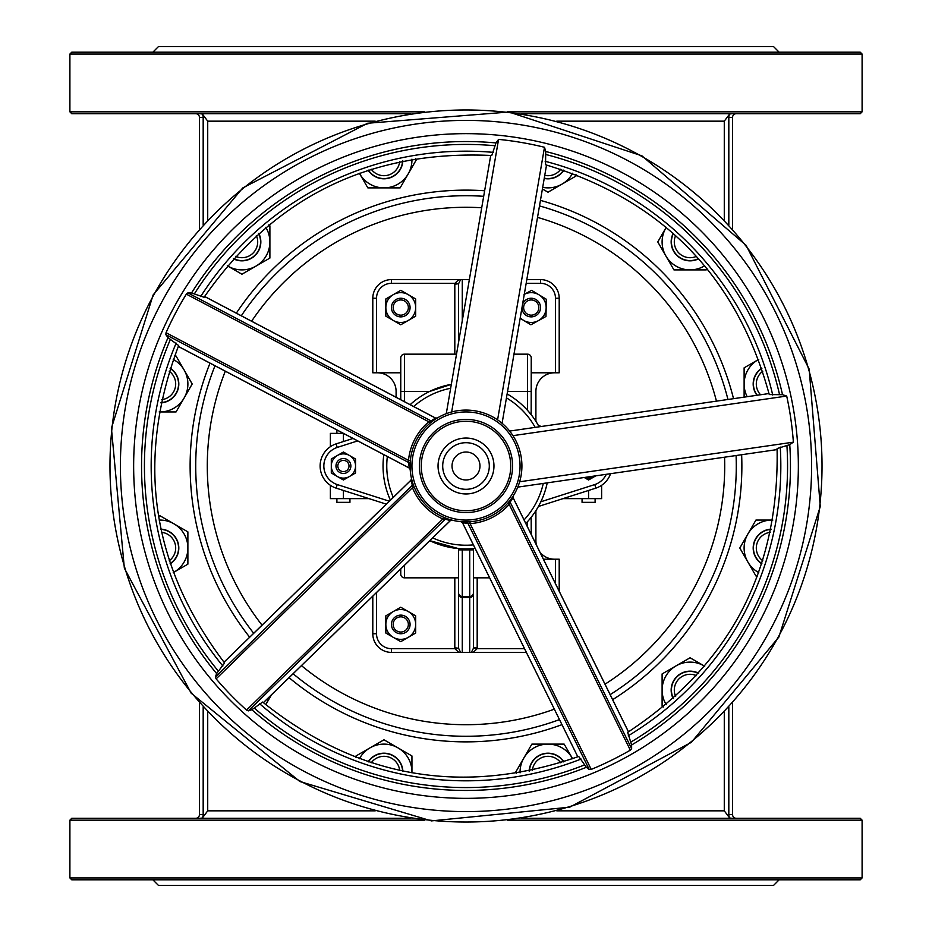 <?xml version="1.0" encoding="UTF-8"?>
<svg xmlns="http://www.w3.org/2000/svg" width="932" height="932" viewBox="0 0 932 932"><rect width="100%" height="100%" fill="white"/><g stroke="black" fill="none" stroke-linecap="round" stroke-linejoin="round"><path stroke-width="1.4" d="M251.605 321.202A258.712 258.712 0 0 1 481.716 207.766M537.519 217.377A258.712 258.712 0 0 1 716.452 401.144M724.56 457.193A258.712 258.712 0 0 1 605.008 684.193M554.342 709.159A258.712 258.712 0 0 1 301.444 665.634M262.043 625.162A258.712 258.712 0 0 1 225.288 371.192M466 195.72A270.28 270.28 0 0 0 241.306 315.785A270.28 270.28 0 0 1 483.685 196.303A270.28 270.28 0 0 0 466 195.72M214.989 365.775A270.28 270.28 0 0 0 253.702 633.271A270.28 270.28 0 0 1 214.989 365.775A270.28 270.28 0 0 0 253.702 633.271M293.114 673.754A270.28 270.28 0 0 0 559.48 719.597A270.28 270.28 0 0 1 293.114 673.754A270.28 270.28 0 0 0 559.48 719.597M610.157 694.631A270.28 270.28 0 0 0 736.082 455.527A270.28 270.28 0 0 1 610.157 694.631A270.28 270.28 0 0 0 736.082 455.527M727.962 399.478A270.28 270.28 0 0 0 539.5 205.902A270.28 270.28 0 0 1 727.962 399.478A270.28 270.28 0 0 0 539.5 205.902M442.7 466A23.3 23.3 0 0 0 466 489.3A23.3 23.3 0 0 0 489.3 466A23.3 23.3 0 0 0 466 442.7A23.3 23.3 0 0 0 442.7 466M479.98 466A13.98 13.98 0 0 1 459.01 478.104A13.98 13.98 0 0 1 459.01 453.896A13.98 13.98 0 0 1 479.98 466M335.963 466A7.456 7.456 0 0 0 343.419 473.456A7.456 7.456 0 0 0 350.875 466A7.456 7.456 0 0 0 343.419 458.544A7.456 7.456 0 0 0 335.963 466M349.011 466A5.592 5.592 0 0 1 340.623 470.846A5.592 5.592 0 0 1 340.623 461.154A5.592 5.592 0 0 1 349.011 466M404.488 401.692L404.488 354.16A3.728 3.728 0 0 0 400.76 357.888L400.76 399.735M404.488 354.16L456.517 354.16M400.76 391.44L429.629 391.44L451.321 384.357A82.96 82.96 0 0 0 410.138 404.674M400.76 568.939L400.76 574.112A3.728 3.728 0 0 0 404.488 577.84L458.544 577.84L458.544 548.622L429.815 540.653A82.96 82.96 0 0 0 460.128 548.75L462.272 548.808A82.89 82.89 0 0 0 469.728 548.808L469.728 596.48A3.728 3.728 0 0 0 473.456 592.752L473.456 548.622L473.456 577.84L489.626 577.84M531.17 414.682L531.24 357.888A3.728 3.728 0 0 0 527.512 354.16A3.728 3.728 0 0 1 531.24 357.888M531.24 414.763L527.512 410.336L527.512 391.44L531.24 391.44M513.986 354.16L527.512 354.16L527.512 391.44L507.567 391.44M531.24 534.49L531.17 517.318M529.027 519.928L531.158 517.353M471.872 548.75A82.96 82.96 0 0 0 475.145 548.447L469.728 548.808M353.065 438.459L336.079 443.888L337.233 447.43L357.69 440.906M336.079 443.888A23.3 23.3 0 0 0 336.079 488.112L337.233 484.57A19.572 19.572 0 0 1 337.233 447.43M336.079 488.112L386.326 504.154M538.416 506.472L595.921 488.112L594.767 484.57L540.84 501.777M595.921 488.112A23.3 23.3 0 0 0 610.577 473.689M541.387 426.483L538.416 425.528M454.816 577.84L454.816 647.787L458.567 648.253L454.863 648.672L458.789 652.4L460.618 652.4L458.567 648.253M372.8 596.165L372.8 633.76A18.64 18.64 0 0 0 391.44 652.4L458.789 652.4M458.567 283.747L460.618 279.6L458.789 279.6L454.863 283.328L458.567 283.747L454.816 284.213L454.816 354.16M458.544 342.382L458.544 338.13L458.544 342.382M458.544 284.213L458.544 338.13A3.728 3.646 180 0 1 459.732 335.462M469.355 279.6L460.618 279.6M531.24 372.8L559.2 372.8L559.2 298.24A18.64 18.64 0 0 0 540.56 279.6L526.813 279.6L540.56 279.6L540.56 283.328L526.172 283.328M473.456 577.84L473.456 647.787L477.184 647.787L477.184 577.84M460.618 652.4L462.272 652.4L462.272 596.48L469.728 596.48L469.728 597.517A3.728 3.646 -0 0 0 473.456 593.87L473.433 648.253L477.137 648.672A7.631 7.456 90 0 0 477.184 647.787M473.433 648.253L471.382 652.4L473.211 652.4L477.137 648.672L524.53 648.672M454.816 647.787A7.631 7.456 90 0 0 454.863 648.672L391.44 648.672L391.44 652.4L471.382 652.4M473.456 593.87L473.456 592.752M383.821 454.653A82.96 82.96 0 0 0 390.415 500.169M525.811 523.481A82.96 82.96 0 0 0 547.224 482.858M539.115 426.809A82.96 82.96 0 0 0 507.136 393.956M460.128 548.75L458.824 548.645M459.511 336.743A3.728 3.728 0 0 0 458.544 339.248M462.272 320.725L462.272 279.6L391.44 279.6A18.64 18.64 0 0 0 372.8 298.24L372.8 372.8L400.76 372.8M458.544 548.622L458.544 592.752A3.728 3.728 0 0 0 462.272 596.48A3.728 3.728 0 0 1 458.544 592.752L458.544 647.787M458.544 593.87A3.728 3.646 180 0 0 462.272 597.517L469.728 597.517L469.728 652.4L526.37 652.4M559.2 591.226L559.2 559.2L543.414 559.2M595.105 498.62L595.105 502.348L582.057 502.348L582.057 498.62M349.943 498.62L349.943 502.348L336.895 502.348L336.895 498.62M368.99 498.62L330.371 498.62L330.371 485.304M330.371 446.696L330.371 433.38L343.407 433.38M601.629 485.304L601.629 498.62L563.01 498.62M535.9 510.678L535.9 540.56A18.64 18.64 0 0 0 536.448 545.069M539.954 552.163A18.64 18.64 0 0 0 554.54 559.2M554.54 372.8A18.64 18.64 0 0 0 535.9 391.44L535.9 421.322M396.1 397.277L396.1 391.44A18.64 18.64 0 0 0 377.46 372.8M195.72 818.296A3.728 3.728 0 0 0 199.448 814.568L199.448 702.844M200.135 818.296L202.058 818.063M732.552 702.856L732.552 814.568L728.824 814.568A7.456 7.456 0 0 0 729.651 817.981L731.865 818.296L729.651 817.981L724.281 810.84L724.281 711.85M732.552 814.568A3.728 3.728 0 0 0 736.28 818.296A3.728 3.728 0 0 1 732.552 814.568M207.72 711.838L207.72 810.84L202.349 817.981A7.456 7.456 0 0 0 203.176 814.568L199.448 814.568M69.9 877.944L862.1 877.944L860.236 879.808L71.764 879.808L69.9 877.944L69.9 820.16L71.764 818.296L410.896 818.296M521.163 818.296L860.236 818.296L862.1 820.16L507.521 820.16M779.152 879.808L773.56 885.4L158.44 885.4L152.848 879.808M424.549 820.16L69.9 820.16M195.72 113.704A3.728 3.728 0 0 1 199.448 117.432L199.448 229.144M200.135 113.704L202.349 114.019A7.456 7.456 0 0 1 203.176 117.432L199.448 117.432M732.552 229.144L732.552 117.432L728.824 117.432A7.456 7.456 0 0 1 729.651 114.019L731.865 113.704L729.651 114.019L724.281 121.16L724.281 220.15M732.552 117.432A3.728 3.728 0 0 1 736.28 113.704A3.728 3.728 0 0 0 732.552 117.432M207.72 220.15L207.72 121.16L202.349 114.019A7.456 7.456 0 0 1 203.176 117.432L203.176 225.008M424.456 111.84L69.9 111.84L71.764 113.704L410.826 113.704M521.093 113.704L860.236 113.704L862.1 111.84L507.451 111.84M779.152 52.192L773.56 46.6L158.44 46.6L152.848 52.192M69.9 54.056L862.1 54.056L860.236 52.192L71.764 52.192L69.9 54.056L69.9 111.84M444.296 507.229A46.6 46.6 0 0 0 507.229 487.704A46.6 46.6 0 0 0 487.704 424.771A46.6 46.6 0 0 0 424.771 444.296A46.6 46.6 0 0 0 444.296 507.229M439.951 515.478A55.92 55.92 0 0 0 515.478 492.049A55.92 55.92 0 0 0 492.049 416.522A55.92 55.92 0 0 0 416.522 439.951A55.92 55.92 0 0 0 439.951 515.478M519.648 481.774L793.377 442.164A7174.326 1509.922 -8.2 0 1 789.754 444.646L777.078 448.548C779.513 570.652 729.709 665.25 627.667 732.342L631.616 744.994A7154.137 1505.669 -116.2 0 1 631.628 748.676L630.323 750.155A328.239 328.239 0 0 1 591.226 769.413L589.257 769.552A7154.137 1505.669 63.8 0 1 586.356 767.304L578.725 756.458C463.355 796.511 357.993 778.371 262.649 702.052L251.838 709.73A7154.137 1505.669 -44.2 0 1 248.343 710.871L246.537 710.091A328.239 328.239 0 0 1 216.131 678.857L215.397 677.028A7154.137 1505.669 135.8 0 1 216.632 673.568L224.589 662.967C150.844 565.619 135.536 459.814 178.664 345.551L168.016 337.64A7154.137 1505.669 27.8 0 1 165.849 334.67L409.09 462.726A1.864 1.817 1.6 0 1 410.103 464.392L410.348 460.536L408.496 460.35L409.171 467.957A1.864 1.806 176.5 0 1 410.185 469.46L410.185 469.46M433.007 420.856L431.947 421.648M437.259 418.025L437.259 418.025A1.864 1.806 59.1 0 1 435.454 418.049L431.097 420.938A1.864 1.817 -126.1 0 0 433.042 420.821L431.994 421.602M413.272 484.628L412.853 483.382A1.864 1.817 161.9 0 1 412.352 485.269L412.457 487.716A57.784 57.784 0 0 0 442.863 518.949L443.609 517.237A55.92 55.92 0 0 0 443.795 517.318M246.537 710.091L442.863 518.949L445.298 519.112A1.864 1.817 -70.4 0 1 447.197 518.67L443.609 517.237M412.864 483.428L413.295 484.675M411.501 478.512L411.501 478.512A1.864 1.806 -12.9 0 1 410.954 480.236L412.352 485.269L215.397 677.028M497.583 419.854L544.498 147.279A7174.326 1509.922 -80.2 0 1 545.733 151.497L545.535 164.754C662.407 200.17 736.991 276.769 769.261 394.551L782.519 394.702A7174.326 1509.922 171.8 0 1 786.701 396.053L512.973 435.663L509.664 431.073L769.017 393.537M461.06 521.699L461.06 521.699A1.864 1.806 -84.9 0 1 462.528 522.747L470.112 523.633A57.784 57.784 0 0 0 509.21 504.375L507.812 503.129L510.282 500.158A1.864 1.817 -142.4 0 0 510.119 502.103L513.124 497.816A1.864 1.806 32.5 0 1 513.183 496.01L513.183 496.01M467.421 521.897L466.117 521.92A1.864 1.817 89.9 0 1 467.748 522.98L589.257 769.552M466.163 521.92L467.48 521.897M409.171 467.957L178.303 346.401M187.856 292.869L431.097 420.938L428.802 421.788A57.784 57.784 0 0 0 408.496 460.35L166.036 332.712A328.239 328.239 0 0 1 186.342 294.139L187.856 292.869A7154.137 1505.669 -152.2 0 1 191.526 292.986L204.073 297.273C273.868 197.06 369.771 149.796 491.758 155.504L495.999 142.934A7174.326 1509.922 99.8 0 1 498.573 139.381A328.239 328.239 0 0 1 544.498 147.279M430.002 423.21L428.802 421.788L186.342 294.139M165.849 334.67L166.036 332.712M248.343 710.871L445.298 519.112L450.296 520.65A1.864 1.806 104.5 0 1 452.043 520.149M414.181 487.017L412.457 487.716L216.131 678.857M513.124 497.816L628.459 731.853M630.323 750.155L509.21 504.375L510.119 502.103L631.628 748.676M469.973 521.78L470.112 523.633L591.226 769.413M451.659 411.956L498.573 139.381M446.277 413.68L490.721 155.423M786.701 396.053A328.239 328.239 0 0 1 793.377 442.164M502.08 423.279L546.536 165.022M517.784 487.121L777.137 449.585M490.745 479.025A27.96 27.96 0 0 0 464.905 438.063A27.96 27.96 0 0 0 442.351 480.912A27.96 27.96 0 0 0 490.745 479.025M521.932 307.979A9.32 9.32 0 0 0 535.166 316.006A9.32 9.32 0 0 0 531.007 298.24A9.32 9.32 0 0 0 522.607 304.053M524.343 310.764A7.607 7.607 0 0 1 531.904 299.988A7.607 7.607 0 0 1 537.461 311.929A7.607 7.607 0 0 1 524.343 310.764M401.144 615.132A9.32 9.32 0 0 0 391.452 624.056A9.32 9.32 0 0 0 400.376 633.748A9.32 9.32 0 0 0 410.068 624.824A9.32 9.32 0 0 0 401.144 615.132M400.445 632.036A7.607 7.607 0 0 1 394.341 620.363A7.607 7.607 0 0 1 407.494 620.922A7.607 7.607 0 0 1 400.445 632.036M408.857 302.947A9.32 9.32 0 0 0 396.147 299.463A9.32 9.32 0 0 0 392.663 312.173A9.32 9.32 0 0 0 405.373 315.657A9.32 9.32 0 0 0 408.857 302.947M394.154 311.323A7.607 7.607 0 0 1 400.807 299.953A7.607 7.607 0 0 1 407.319 311.405A7.607 7.607 0 0 1 394.154 311.323M415.672 307.56L415.672 316.169L408.216 320.48A14.912 14.912 0 0 0 408.216 294.64L415.672 298.951L415.672 307.56M400.76 324.779L393.304 320.48A14.912 14.912 0 0 0 408.216 320.48L400.76 324.779M385.848 316.169L385.848 307.56A14.912 14.912 0 0 0 393.304 320.48L385.848 316.169M393.304 294.64L400.76 290.341L408.216 294.64A14.912 14.912 0 0 0 385.848 307.56L385.848 298.951L393.304 294.64M415.672 624.44L415.672 633.049L408.216 637.36A14.912 14.912 0 0 0 408.216 611.52L415.672 615.831L415.672 624.44M400.76 641.659L393.304 637.36A14.912 14.912 0 0 0 408.216 637.36L400.76 641.659M385.848 633.049L385.848 624.44A14.912 14.912 0 0 0 393.304 637.36L385.848 633.049M393.304 611.52L400.76 607.221L408.216 611.52A14.912 14.912 0 0 0 385.848 624.44L385.848 615.831L393.304 611.52M524.04 294.5L531.578 290.341L538.952 294.792L546.315 299.242L546.152 307.851A14.912 14.912 0 0 0 524.273 294.372M545.977 316.461L538.44 320.62A14.912 14.912 0 0 0 546.152 307.851L545.977 316.461M530.902 324.779L523.528 320.328A14.912 14.912 0 0 0 538.44 320.62L530.902 324.779M520.266 317.661A14.912 14.912 0 0 0 523.528 320.328L520.161 318.29M517.039 633.457L516.328 632.024M595.781 475.833L594.639 476.497A12.116 12.116 0 0 0 595.63 475.856M584.609 477.452A12.116 12.116 0 0 0 594.639 476.497L588.581 479.992L584.259 477.499M355.535 466L355.535 472.99L349.477 476.497A12.116 12.116 0 0 0 349.477 455.503L355.535 459.01L355.535 466M343.419 479.992L337.361 476.497A12.116 12.116 0 0 0 349.477 476.497L343.419 479.992M331.303 472.99L331.303 466A12.116 12.116 0 0 0 337.361 476.497L331.303 472.99M337.361 455.503L343.419 452.008L349.477 455.503A12.116 12.116 0 0 0 331.303 466L331.303 459.01L337.361 455.503M698.662 673.219A18.92 18.92 0 0 0 673.219 698.662M704.697 666.24A27.96 27.96 0 0 0 666.24 704.697M663.467 706.992L662.104 706.211L662.104 673.929L690.064 657.782L704.708 666.229M698.476 673.428A18.64 18.64 0 0 0 673.347 698.289A18.64 18.64 0 0 0 673.428 698.476M675.653 696.484A15.786 15.786 0 0 1 696.484 675.653M771.102 529.131A18.92 18.92 0 0 0 761.793 563.883M757.506 575.976L755.945 575.976L739.798 548.016L755.945 520.056L772.838 520.056A27.96 27.96 0 0 0 758.764 572.597M771.044 529.399A18.64 18.64 0 0 0 761.712 563.499A18.64 18.64 0 0 0 761.875 563.615M762.795 560.773A15.786 15.786 0 0 1 770.426 532.323M761.793 368.117A18.92 18.92 0 0 0 756.924 395.285M744.12 397.137L744.12 367.837L758.764 359.391A27.96 27.96 0 0 0 747.184 396.694M761.875 368.385A18.64 18.64 0 0 0 757.227 395.25M760.559 394.76A15.786 15.786 0 0 1 762.795 371.227M673.219 233.338A18.92 18.92 0 0 0 698.662 258.781M666.24 227.303A27.96 27.96 0 0 0 704.697 265.76M706.992 268.533L706.211 269.896L673.929 269.896L657.782 241.936L666.229 227.292M673.428 233.524A18.64 18.64 0 0 0 698.289 258.653A18.64 18.64 0 0 0 698.476 258.572M696.484 256.347A15.786 15.786 0 0 1 675.653 235.516M544.23 178.443A18.92 18.92 0 0 0 563.883 170.207M542.692 187.367A27.96 27.96 0 0 0 572.597 173.236M575.976 174.494L575.976 176.055L548.016 192.202L542.412 188.975M544.276 178.175A18.64 18.64 0 0 0 563.499 170.288A18.64 18.64 0 0 0 563.615 170.125M560.773 169.205A15.786 15.786 0 0 1 544.754 175.356M368.117 170.207A18.92 18.92 0 0 0 402.869 160.898M415.486 158.556L416.266 159.92L400.131 187.88L367.837 187.88L359.391 173.236A27.96 27.96 0 0 0 411.932 159.162M368.385 170.125A18.64 18.64 0 0 0 402.601 160.956M399.677 161.574A15.786 15.786 0 0 1 371.227 169.205M233.338 258.781A18.92 18.92 0 0 0 258.781 233.338M227.303 265.76A27.96 27.96 0 0 0 265.76 227.303M268.533 225.008L269.896 225.789L269.896 258.071L241.936 274.218L227.292 265.771M233.524 258.572A18.64 18.64 0 0 0 258.653 233.711A18.64 18.64 0 0 0 258.572 233.524M256.347 235.516A15.786 15.786 0 0 1 235.516 256.347M160.898 402.869A18.92 18.92 0 0 0 170.207 368.117M174.494 356.024L176.055 356.024L192.202 383.984L176.055 411.944L159.162 411.944A27.96 27.96 0 0 0 173.236 359.403M160.956 402.601A18.64 18.64 0 0 0 170.288 368.501A18.64 18.64 0 0 0 170.125 368.385M169.205 371.227A15.786 15.786 0 0 1 161.574 399.677M170.207 563.883A18.92 18.92 0 0 0 160.898 529.131M158.556 516.514L159.92 515.734L187.88 531.869L187.88 564.163L173.236 572.609A27.96 27.96 0 0 0 159.162 520.068M170.125 563.615A18.64 18.64 0 0 0 160.956 529.399M161.574 532.323A15.786 15.786 0 0 1 169.205 560.773M265.76 704.697A27.96 27.96 0 0 0 268.952 697.276M271.48 694.818L265.771 704.708M402.869 771.102A18.92 18.92 0 0 0 368.117 761.793M356.024 757.506L356.024 755.945L383.984 739.798L411.944 755.945L411.944 772.838A27.96 27.96 0 0 0 359.403 758.764M402.601 771.044A18.64 18.64 0 0 0 368.501 761.712A18.64 18.64 0 0 0 368.385 761.875M371.227 762.795A15.786 15.786 0 0 1 399.677 770.426M563.883 761.793A18.92 18.92 0 0 0 529.131 771.102M516.514 773.443L515.734 772.08L531.869 744.12L564.163 744.12L572.609 758.764A27.96 27.96 0 0 0 520.068 772.838M563.615 761.875A18.64 18.64 0 0 0 529.399 771.044M532.323 770.426A15.786 15.786 0 0 1 560.773 762.795M241.306 315.785A270.28 270.28 0 0 1 483.685 196.303M404.488 565.316L404.488 577.84A3.728 3.728 0 0 1 400.76 574.112M527.512 521.664L527.512 526.918M389.355 501.206L337.233 484.57M606.301 474.306A19.572 19.572 0 0 1 594.767 484.57M391.44 648.672A14.912 14.912 0 0 1 376.528 633.76L376.528 592.531M391.44 279.6L391.44 283.328L454.863 283.328A7.631 7.456 -90 0 0 454.816 284.213M540.56 283.328A14.912 14.912 0 0 1 555.472 298.24L555.472 372.8M506.46 397.882A79.232 79.232 0 0 1 535.178 427.38M543.286 483.428A79.232 79.232 0 0 1 524.052 519.916M473.386 544.882A79.232 79.232 0 0 1 432.669 537.88M393.257 497.397A79.232 79.232 0 0 1 387.339 456.505M413.657 406.527A79.232 79.232 0 0 1 450.645 388.271M372.8 298.24L376.528 298.24A14.912 14.912 0 0 1 391.44 283.328M376.528 372.8L376.528 298.24M559.2 298.24L555.472 298.24M458.544 549.88L462.272 549.88L462.272 596.48A3.728 3.728 0 0 1 458.544 592.752M473.456 549.88L462.272 549.88L462.272 548.808M372.8 633.76L376.528 633.76M555.472 559.2L555.472 583.653M343.419 498.62L343.419 490.453M343.419 441.547L343.419 433.392M588.581 498.62L588.581 490.453M289.083 677.669A275.872 275.872 0 0 0 561.973 724.642M612.639 699.664A275.872 275.872 0 0 0 741.639 454.723M733.531 398.675A275.872 275.872 0 0 0 540.455 200.368M484.64 190.757A275.872 275.872 0 0 0 236.332 313.164M210.015 363.154A275.872 275.872 0 0 0 249.671 637.197M203.176 706.98L203.176 814.568A7.456 7.456 0 0 1 202.349 817.981M728.824 814.568L728.824 706.992M207.72 810.84L375.223 810.84M556.8 810.84L724.281 810.84M728.824 117.432L728.824 225.02M207.72 121.16L375.2 121.16M556.765 121.16L724.281 121.16M445.158 505.587A44.736 44.736 0 0 1 442.141 428.161A44.736 44.736 0 0 1 510.701 464.252A44.736 44.736 0 0 1 445.158 505.587M440.813 513.835A54.056 54.056 0 0 1 437.166 420.274A54.056 54.056 0 0 1 520.009 463.891A54.056 54.056 0 0 1 440.813 513.835M204.574 296.493L435.454 418.049M224.006 662.244L410.954 480.236M450.296 520.65L263.36 702.658M460.967 521.699L462.47 522.724L577.817 756.807L462.528 522.747M168.016 337.64A324.452 324.452 0 0 0 216.632 673.568M170.346 339.516A321.575 321.575 0 0 0 218.333 671.11M251.838 709.73A324.452 324.452 0 0 0 586.356 767.304M254.343 708.099A321.575 321.575 0 0 0 584.539 764.927M631.616 744.994A324.452 324.452 0 0 0 789.754 444.646M630.836 742.105A321.575 321.575 0 0 0 786.923 445.636M494.939 145.73A321.575 321.575 0 0 0 194.392 293.836M495.999 142.934A324.452 324.452 0 0 0 191.526 292.986M782.519 394.702A324.452 324.452 0 0 0 545.733 151.497M779.536 394.551A321.575 321.575 0 0 0 545.803 154.491M176.148 343.116A314.83 314.83 0 0 0 222.865 666.007M259.562 703.695A314.83 314.83 0 0 0 581.09 759.032M628.273 735.779A314.83 314.83 0 0 0 780.259 447.092M493.296 152.359A314.83 314.83 0 0 0 200.648 296.574M772.721 395.04A314.83 314.83 0 0 0 545.138 161.283M631.861 150.972A356.024 356.024 0 0 0 150.972 300.139A356.024 356.024 0 0 0 300.139 781.028A356.024 356.024 0 0 0 781.028 631.861A356.024 356.024 0 0 0 631.861 150.972M304.997 771.812A345.609 345.609 0 0 0 771.812 627.003A345.609 345.609 0 0 0 627.003 160.188A345.609 345.609 0 0 0 160.188 304.997A345.609 345.609 0 0 0 304.997 771.812M620.828 171.919A332.34 332.34 0 0 0 171.919 311.172A332.34 332.34 0 0 0 311.172 760.081A332.34 332.34 0 0 0 760.081 620.828A332.34 332.34 0 0 0 620.828 171.919M336.895 433.38L336.895 429.955M862.1 820.16L862.1 877.944M862.1 54.056L862.1 111.84M178.28 346.448L409.195 468.015L410.197 469.542M204.597 296.458L435.512 418.025L437.329 417.99M263.383 702.693L450.366 520.639L452.125 520.173M223.983 662.209L410.954 480.166L411.478 478.431M628.494 731.841L513.136 497.758L513.229 495.94M299.883 781.529L431.411 820.894L569.697 807.182L691.369 742.338L778.872 637.057L820.277 506.554L809.186 369.13L746.089 245.314L641.95 155.842L508.942 112.015L367.604 123.245L242.751 187.938L153.128 294.943L111.421 428.161L124.352 568.17L191.2 693.222L299.883 781.529"/></g></svg>
